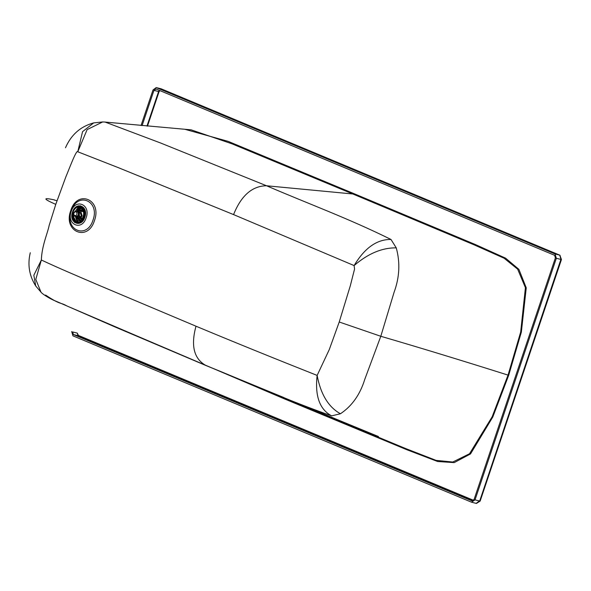 <?xml version="1.0" encoding="UTF-8"?>
<svg xmlns="http://www.w3.org/2000/svg" width="591" height="591" viewBox="0 0 591 591"><rect width="100%" height="100%" fill="white"/><g stroke="black" fill="none" stroke-linecap="round" stroke-linejoin="round"><path stroke-width="0.89" d="M77.288 333.102L78.042 335.688L78.389 335.415L77.288 333.102L72.641 331.957L73.402 334.536L471.987 500.873L474.078 499.476L555.385 257.898L554.624 255.312L155.876 88.923M141.035 125.528L152.995 89.972L156.216 87.564L555.075 253.99L556.33 258.289L475.031 499.875L471.544 502.195L72.952 335.858L71.696 331.558M156.039 88.975L153.948 90.371L142.084 125.624M508.674 375.329L492.798 417.017L470.517 453.925L454.183 462.627L437.613 461.497L406.911 449.766L284.323 398.844L284.138 398.083L405.448 448.466L436.099 460.382L452.75 462.029L469.527 453.748L492.148 416.803L508.038 375.108L520.671 332.046L525.421 287.669L517.657 269.178L504.123 258.237L473.989 244.792L352.82 193.981L353.455 193.427L475.356 244.534L505.615 258.178L518.898 269.356L526.249 287.824L521.351 332.127L508.674 375.329L508.038 375.108C462.007 360.554 419.595 347.619 380.803 336.279L394.101 292.227C399.575 277.29 400.292 262.515 396.258 247.88L391.006 239.473C348.018 218.182 308.303 203.792 266.548 185.766L160.907 143.118L105.102 122.071M191.144 129.843L232.027 143.835L352.82 193.981L266.548 185.766C252.224 185.921 241.231 195.525 233.563 214.592L354.105 265.573L354.563 269.023L350.323 285.726L339.227 321.999L380.803 336.279L364.824 379.208C360.118 394.529 351.992 406.047 340.438 413.759L331.647 415.865C286.783 400.122 248.176 382.458 206.037 365.57L66.886 305.946C59.817 301.883 61.205 305.436 45.581 295.079M285.254 399.073L285.372 398.6L285.254 399.073L284.36 398.696M396.258 247.88C382.133 247.651 368.082 253.546 354.105 265.573C364.654 247.947 376.955 239.244 391.006 239.473M340.438 413.759C328.47 407.103 320.706 394.323 317.138 375.418L329.305 349.51L339.227 321.999M206.037 365.57C193.988 358.959 190.642 345.838 195.998 326.21C234.199 342.152 274.579 358.552 317.138 375.418C314.818 396.029 319.657 409.511 331.647 415.865M105.176 122.078L102.686 121.945L87.136 129.599L77.768 151.769L118.887 167.874L233.563 214.592M54.645 199.972L53.559 199.721C42.633 197.416 43.372 198.96 55.768 204.36L65.889 176.783C68.94 169.61 76.527 149.058 77.768 151.769L82.548 131.667L93.674 122.898L102.694 121.945M41.008 292.161L35.792 279.425L41.348 260.01C60.26 268.839 72.272 273.803 96.976 284.463L195.998 326.21M55.768 204.36L49.127 225.548C47.701 232.972 41.806 245.819 41.348 260.01L33.835 275.236L35.741 286.007L40.993 292.153M71.201 211.512C75.316 197.889 91.095 204.471 86.153 217.747C82.038 231.369 66.266 224.787 71.201 211.512M72.508 212.051C75.907 200.814 88.923 206.252 84.845 217.2C81.455 228.436 68.438 223.006 72.508 212.051M80.014 210.699L82.718 209.635M79.43 210.965L82.696 209.591M79.866 220.901L79.098 220.554M81.831 209.502L82.674 209.554M79.571 220.724L79.157 220.509M77.724 218.064L79.763 219.904M83.368 211.083L82.119 210.389L79.453 211.061M79.386 211.076L80.775 211.157L82.156 215.892L80.738 217.99M78.817 218.574L77.199 217.429M79.97 212.213L81.329 215.545L80.177 217.111M76.15 211.615L77.362 211.571C79.105 214.178 78.544 215.833 75.692 216.535L75.057 216.033M74.643 215.914C73.136 213.654 73.624 212.213 76.091 211.615C77.598 213.876 77.118 215.309 74.643 215.914L75.98 216.262M77.074 211.844L76.091 211.615M80.406 220.303L76.113 221.241L74.821 220.377L73.387 217.924L73.277 216.542L75.419 215.848M73.077 216.971L73.277 216.542L72.316 216.831L74.954 215.737M73.166 214.858L73.144 214.223L77.975 207.663L78.943 207.493M80.782 218.042L79.453 215.9L79.179 211.711L80.184 208.926L81.868 208.571C84.048 211.157 84.262 214.341 82.496 218.123L80.782 218.042L81.329 218.958L79.453 215.9M77.916 216.971L78.95 218.714L77.931 216.734L76.165 217.207L78.042 217.266M73.144 216.291L72.892 215.892L71.947 216.535L72.737 218.315L71.88 215.501L73.144 214.223M78.773 207.869L79.401 207.219M82.496 218.123L82.851 218.714L81.085 219.327L82.851 218.714C84.986 214.348 84.749 210.714 82.127 207.796L81.868 208.571M79.179 211.711L78.714 211.593L79.482 209.303L80.59 207.714L82.504 207.552L80.295 207.338L80.184 208.926M73.387 217.924L72.737 218.315L75.958 222.371L80.782 221.677L80.413 220.066L80.487 221.322L80.132 220.731M80.258 220.148L78.95 218.714L80.413 220.066L80.782 221.677M76.165 217.207L74.643 215.36L72.892 215.892L72.826 214.888L71.88 215.493L73.683 214.385M75.929 211.556L77.554 211.061L78.3 208.808L77.524 211.098M78.714 211.593L78.271 211.364L79.061 215.043L78.573 216.025L78.987 215.789M72.124 215.257L72.42 214.422C73.653 209.214 76.106 206.54 79.77 206.414L79.519 206.71C75.825 206.99 73.498 209.554 72.53 214.407L72.53 214.407M76.15 222.438C83.242 225.888 88.798 209.369 81.418 206.784L79.77 206.414C75.921 206.71 73.491 209.391 72.486 214.459L72.412 214.821M72.996 220.635L72.597 218.027M74.872 208.756L76.328 206.747M80.029 217.525L79.578 217.71L81.085 219.327M79.482 209.303L79.017 209.14L80.295 207.338M76.017 211.578L77.901 211.253C79.925 214.304 79.275 216.232 75.951 217.045L74.924 215.996M74.577 222.519L73.616 220.332M76.889 207.138L78.566 205.771M556.33 258.289L560.977 259.442L559.721 255.142L555.075 253.99M560.955 259.235L479.678 501.028L475.031 499.875M476.191 503.347L479.648 500.821M156.482 87.653L160.575 88.665M156.216 87.564L161.247 88.842L559.832 255.179L561.45 259.508L480.151 501.087L476.457 503.436L471.817 502.284M159.371 90.371L158.595 91.524L153.948 90.371M146.967 126.075L158.595 91.524L159.06 91.679L147.469 126.119M473.302 500.629L78.042 335.688L73.402 334.536M473.605 500.341L78.389 335.415M560.091 255.349L161.358 88.901M159.902 90.593L159.06 91.679M353.455 193.427L228.17 141.375L184.998 129.333M284.323 398.844L131.187 333.509M54.586 200.135L57.017 200.696M70.728 210.647C77.258 189.024 102.302 199.477 94.464 220.554C87.933 242.177 62.89 231.724 70.728 210.647M93.023 220.029C100.197 200.733 77.281 191.174 71.304 210.957C64.131 230.246 87.047 239.813 93.023 220.029M78.086 221.507L76.283 217.237L78.064 221.507M80.487 208.557L81.041 208.305M79.334 220.665L79.785 220.812L79.334 220.665M79.231 220.62L76.985 217.407M79.682 210.204L82.725 209.642M80.598 220.487L79.164 220.251L77.052 217.414M79.622 210.396L83.028 210.197M75.921 221.152L73.41 216.476M73.447 214.459L73.882 212.568L79.046 207.515M77.798 209.997L77 211.061M75.545 216.912L77.835 221.529M82.777 218.596L80.768 220.783M77.029 221.499L75.5 216.882M76.941 211.068L77.901 209.694M79.43 208.283L80.797 207.559M72.774 218.109C74.333 222.194 76.904 223.265 80.487 221.322M79.26 207.485L79.519 206.71M73.683 214.407L72.826 214.888L73.712 214.614M75.958 222.371L80.435 222.866M78.935 218.419L79.578 217.71L78.573 216.025M83.257 218.951C85.488 214.393 85.237 210.595 82.504 207.552M78.3 208.845L79.017 209.14L78.271 211.364M83.878 207.869L79.674 206.444M72.582 216.003L72.627 216.742M76.372 222.526L76.793 222.652M78.876 206.444L80.479 205.712M261.362 388.39L378.454 436.527M191.174 129.843L105.013 122.064M55.177 300.878L58.937 302.466M57.807 301.979L114.757 326.845L205.801 365.467L283.946 397.588M93.725 122.884C80.59 126.415 71.179 134.704 65.49 147.765M40.949 292.117C42.404 294.133 50.479 299.112 55.266 300.915M30.267 252.756C27.415 264.679 29.247 275.775 35.77 286.044M84.254 210.219L84.897 210.211M80.967 208.313L80.546 208.505M82.799 209.65L79.711 210.13M79.26 220.635L76.904 217.392M80.472 211.061L83.553 211.822M80.184 212.25L79.489 212.08M77.584 210.625L77.31 211.039M75.811 217.074L77.037 220.65L77.894 221.529M79.911 212.982L79.541 212.317M75.966 222.379L71.947 216.579M79.851 206.776L78.204 208.793L77.443 211.061M77.835 216.919L80.694 220.628"/></g></svg>
